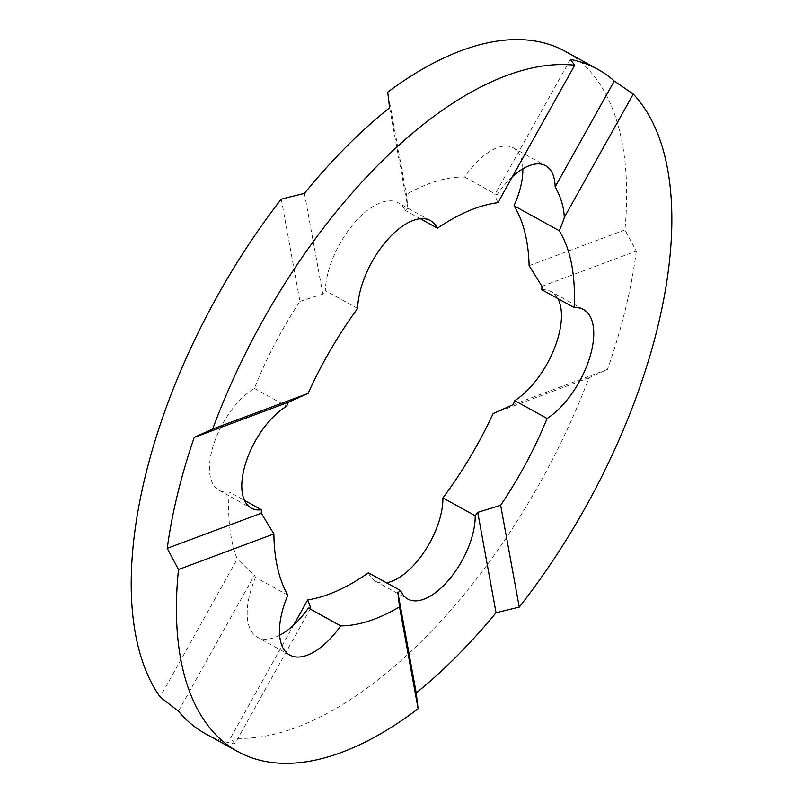 <?xml version="1.0" encoding="UTF-8"?>
<svg xmlns="http://www.w3.org/2000/svg" width="803" height="803" viewBox="0 0 803 803"><rect width="100%" height="100%" fill="white"/><g stroke="black" fill="none" stroke-linecap="round" stroke-linejoin="round"><path stroke-width="0.6" stroke-dasharray="4.01 3.01" d="M281.271 199.114L299.941 301.366A233.914 113.042 118.9 0 0 254.38 388.411A59.874 28.938 118.9 0 0 222.913 423.352A59.874 28.938 118.9 0 0 218.998 490.292A59.874 28.938 118.9 0 0 229.186 491.948L244.473 500.389M310.761 608.001L234.797 743.929A385.641 186.376 -61.1 0 1 205.417 733.701M234.797 743.929L230.581 737.937A385.641 186.376 118.9 0 0 540.108 482.613A385.641 186.376 118.9 0 0 588.94 377.822L607.51 369.4L513.157 404.622M357.636 308.432L325.335 290.596A64.722 31.277 -61.1 0 1 352.878 224.629A64.722 31.277 -61.1 0 1 398.188 202.788A64.722 31.277 -61.1 0 1 405.184 210.366A233.914 113.042 -61.1 0 1 407.984 208.479L406.398 194.386L387.729 92.134M299.941 301.366L322.826 294.059A233.914 113.042 -61.1 0 1 325.335 290.596M254.38 388.411L286.681 406.248M522.843 168.821A59.874 28.938 118.9 0 0 513.338 147.872A59.874 28.938 118.9 0 0 464.686 177.082A233.914 113.042 118.9 0 0 406.398 194.386M420.35 218.747L405.184 210.366M464.686 177.082L496.987 194.918A233.914 113.042 118.9 0 0 494.668 194.898L497.89 202.677M368.386 572.81A59.874 28.938 118.9 0 0 375.503 581.211A59.874 28.938 118.9 0 0 386.404 582.757M493.132 413.585L588.94 377.822M230.581 737.937L293.627 625.115M541.955 286.3L636.297 251.078L624.925 229.919A385.641 186.376 118.9 0 0 565.362 51.402M624.925 229.919L529.127 265.683M229.186 491.948A233.914 113.042 118.9 0 0 237.246 558.978L160.108 697.004M636.297 251.078A385.641 186.376 -61.1 0 1 607.51 369.4M287.855 595.194L255.555 577.357A233.914 113.042 -61.1 0 1 254.39 575.259L237.246 558.978M322.826 294.059L304.437 193.362M389.606 107.783L407.984 208.479M541.794 289.722A64.722 31.277 -61.1 0 1 551.179 291.66A64.722 31.277 -61.1 0 1 557.824 298.575M279.635 635.263A64.722 31.277 -61.1 0 1 257.462 637.251A64.722 31.277 -61.1 0 1 255.555 577.357M178.427 711.187L254.39 575.259M512.384 176.74A59.874 28.938 118.9 0 0 496.987 194.918M570.391 59.412L494.668 194.898M218.998 490.292L251.299 508.138M289.763 655.087L257.462 637.251M583.48 309.506L551.179 291.66M430.488 220.634L398.188 202.788M375.503 581.211L407.804 599.048M513.338 147.872L545.639 165.709"/><path stroke-width="1.2" d="M244.473 500.389L261.487 509.785A233.914 113.042 118.9 0 0 261.276 513.227L273.883 533.925A233.914 113.042 118.9 0 0 287.855 595.194A64.722 31.277 -61.1 0 0 289.763 655.087A64.722 31.277 -61.1 0 0 340.703 625.888A233.914 113.042 118.9 0 0 399.523 606.907L397.886 592.584A233.914 113.042 118.9 0 0 400.687 590.647A59.874 28.938 118.9 0 0 407.804 599.048A59.874 28.938 118.9 0 0 450.533 577.849A59.874 28.938 118.9 0 0 475.205 515.767A233.914 113.042 118.9 0 0 477.735 512.354L500.66 505.278A233.914 113.042 118.9 0 0 521.91 470.749A233.914 113.042 118.9 0 0 547.104 418.483L514.803 400.647A233.914 113.042 -61.1 0 1 513.157 404.622L493.132 413.585A233.914 113.042 118.9 0 1 476.691 445.775A233.914 113.042 118.9 0 1 442.905 497.93L475.205 515.767M288.267 402.293L194.226 437.404L212.675 429.023A385.641 186.376 118.9 0 1 262.962 320.327A385.641 186.376 118.9 0 1 574.707 65.234L497.89 202.677A233.914 113.042 118.9 0 0 437.484 228.203A64.722 31.277 -61.1 0 0 430.488 220.634A64.722 31.277 -61.1 0 0 385.179 242.466A64.722 31.277 -61.1 0 0 357.636 308.432A233.914 113.042 118.9 0 0 308.081 393.41L288.267 402.293A233.914 113.042 118.9 0 0 286.681 406.248A59.874 28.938 118.9 0 0 255.213 441.188A59.874 28.938 118.9 0 0 251.299 508.138A59.874 28.938 118.9 0 0 261.487 509.785M557.824 298.575A64.722 31.277 -61.1 0 1 546.943 364.04A64.722 31.277 -61.1 0 1 514.803 400.647M574.095 307.559L541.794 289.722A233.914 113.042 -61.1 0 0 541.955 286.3L529.127 265.683A233.914 113.042 118.9 0 0 514.01 205.739L559.229 230.712A233.914 113.042 118.9 0 1 574.095 307.559A64.722 31.277 -61.1 0 1 583.48 309.506A64.722 31.277 -61.1 0 1 579.244 381.877A64.722 31.277 -61.1 0 1 547.104 418.483M500.66 505.278L519.25 607.108A385.641 186.376 118.9 0 0 585.327 507.586A385.641 186.376 118.9 0 0 633.266 94.061L564.288 217.483C563.947 207.294 560.895 197.096 555.144 186.888L614.295 81.043A385.641 186.376 118.9 0 0 597.663 69.239L565.362 51.402A385.641 186.376 118.9 0 0 387.729 92.134L389.606 107.783A385.641 186.376 -61.1 0 0 304.437 193.362L281.271 199.114A385.641 186.376 118.9 0 0 217.743 295.353A385.641 186.376 118.9 0 0 160.108 697.004L178.427 711.187A385.641 186.376 -61.1 0 0 205.417 733.701L237.718 751.538A385.641 186.376 118.9 0 0 418.112 708.728L399.523 606.907M519.25 607.108L496.053 612.729L477.735 512.354M397.886 592.584L416.215 692.959A385.641 186.376 118.9 0 0 496.053 612.729M416.215 692.959L418.112 708.728M273.883 533.925L178.487 569.538A385.641 186.376 118.9 0 0 237.718 751.538M178.487 569.538L167.235 548.329L261.276 513.227M194.226 437.404A385.641 186.376 118.9 0 0 167.235 548.329M340.703 625.888L308.402 608.052A64.722 31.277 -61.1 0 1 279.635 635.263M293.627 625.115L307.71 599.911L310.761 608.001A233.914 113.042 -61.1 0 1 308.402 608.052M307.71 599.911A233.914 113.042 118.9 0 0 368.386 572.81L400.687 590.647M559.229 230.712A59.874 28.938 118.9 0 0 564.288 217.483M437.484 228.203L420.35 218.747M386.404 582.757A59.874 28.938 118.9 0 0 442.905 497.93M514.01 205.739A59.874 28.938 118.9 0 0 522.843 168.821M212.675 429.023L308.081 393.41M574.707 65.234L570.391 59.412A385.641 186.376 118.9 0 1 597.663 69.239M614.295 81.043L633.266 94.061M555.144 186.888A59.874 28.938 118.9 0 0 545.639 165.709A59.874 28.938 118.9 0 0 512.384 176.74"/></g></svg>
